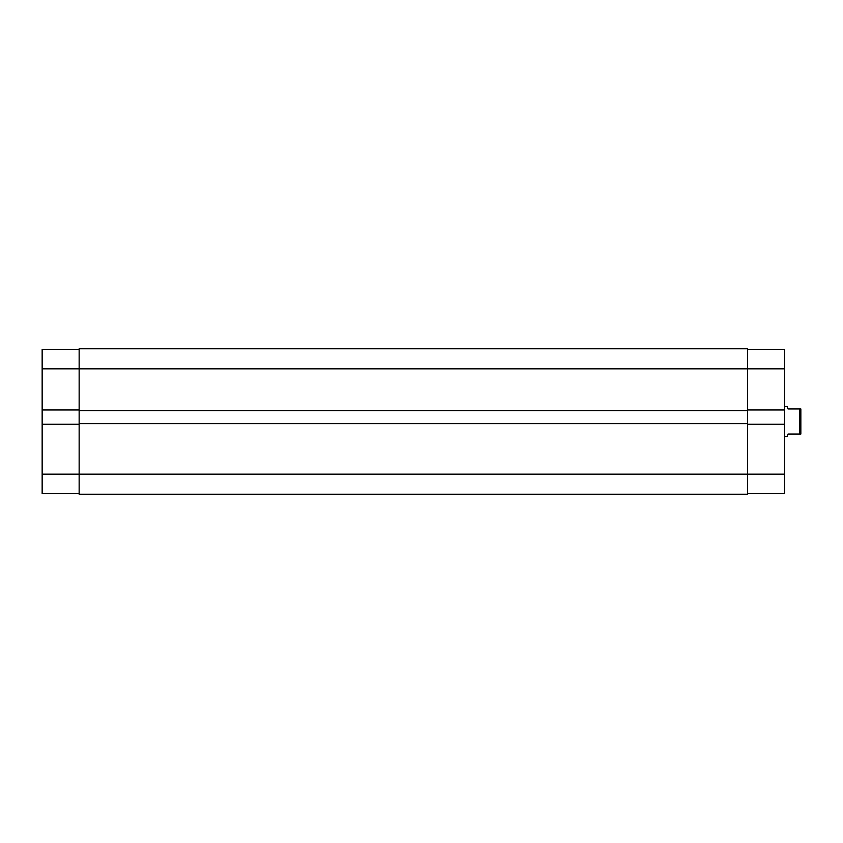 <?xml version="1.0" encoding="UTF-8"?>
<svg xmlns="http://www.w3.org/2000/svg" width="843" height="843" viewBox="0 0 843 843"><rect width="100%" height="100%" fill="white"/><g stroke="black" fill="none" stroke-linecap="round" stroke-linejoin="round"><path stroke-width="1.26" d="M747.551 349.392L784.548 349.392L784.548 368.834L747.551 368.834L747.551 348.77L79.147 348.77L79.147 410.594L747.551 410.594L747.551 368.834L42.15 368.834L42.15 474.166L79.147 474.166L79.147 494.23L747.551 494.23L747.551 474.166L79.147 474.166L79.147 410.594M79.147 423.629L747.551 423.629L747.551 410.594M747.551 423.629L747.551 474.166L784.548 474.166L784.548 493.608L747.551 493.608M79.147 424.261L42.15 424.261M79.147 493.608L42.15 493.608L42.15 474.166M42.15 368.834L42.15 349.392L79.147 349.392M42.15 409.961L79.147 409.961M784.548 368.834L784.548 409.961L747.551 409.961M747.551 424.261L784.548 424.261L784.548 409.961M784.548 424.261L784.548 474.166M784.548 436.548L787.056 436.548L788.057 434.04L799.596 434.04L799.596 408.96L800.85 408.96L800.85 434.04L799.596 434.04M784.548 406.452L787.056 406.452L788.057 408.96L799.596 408.96"/></g></svg>
